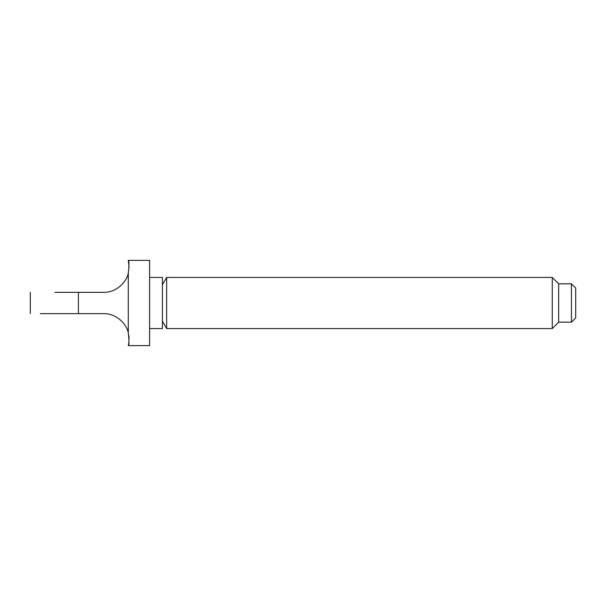 <?xml version="1.0" encoding="UTF-8"?>
<svg xmlns="http://www.w3.org/2000/svg" width="606" height="606" viewBox="0 0 606 606"><rect width="100%" height="100%" fill="white"/><g stroke="black" fill="none" stroke-linecap="round" stroke-linejoin="round"><path stroke-width="0.45" stroke-dasharray="3.03 2.27" d="M149.606 328.566L149.606 277.434L149.606 328.566M162.393 321.188L162.393 284.812L162.393 321.188M575.7 288.085L575.7 317.915M571.443 283.828L571.443 322.172M558.656 283.828L558.656 322.172M552.263 277.434L552.263 328.566M166.65 277.434L166.65 328.566M162.393 277.434L162.393 328.566M149.606 260.391L149.606 345.609M128.926 342.284L129.093 338.254M128.866 335.686L128.298 332.83C126.518 323.854 116.291 313.34 103.55 313.65L78.424 313.65L78.424 292.35L103.55 292.35C116.193 292.683 126.525 282.191 128.305 273.17L129.108 267.413M128.298 273.17L128.298 332.83M75.227 313.65L71.932 313.65M59.956 313.65L56.593 313.65M48.548 313.65L45.617 313.65M41.556 313.65L40.329 313.65M30.3 292.35L30.3 313.65M54.919 292.35L56.57 292.35M66.819 292.35L68.531 292.35"/><path stroke-width="0.91" d="M40.329 313.65L103.55 313.65C116.193 313.317 126.525 323.809 128.305 332.83C129.169 341.148 129.169 345.412 128.305 345.609L149.606 345.609L149.606 260.391L128.305 260.391C129.169 260.572 129.169 264.83 128.305 273.17M128.298 332.83L128.298 273.17C126.518 282.146 116.291 292.66 103.55 292.35L54.919 292.35M149.606 328.566L162.393 328.566L162.393 277.434L149.606 277.434M162.393 321.188L166.65 328.566L166.65 277.434L162.393 284.812M571.443 322.172L571.443 283.828L575.7 288.085L575.7 317.915L571.443 322.172L558.656 322.172L552.263 328.566L552.263 277.434L166.65 277.434M552.263 328.566L166.65 328.566M558.656 322.172L558.656 283.828L552.263 277.434M571.443 283.828L558.656 283.828M30.3 313.65L30.3 292.35M128.298 345.609L128.926 342.284M129.093 338.254L128.866 335.686M129.108 267.413L128.305 260.391M68.531 292.35L78.424 292.35L78.424 313.65L75.227 313.65M71.932 313.65L59.956 313.65M56.593 313.65L48.548 313.65M45.617 313.65L41.556 313.65M56.57 292.35L66.819 292.35"/></g></svg>
